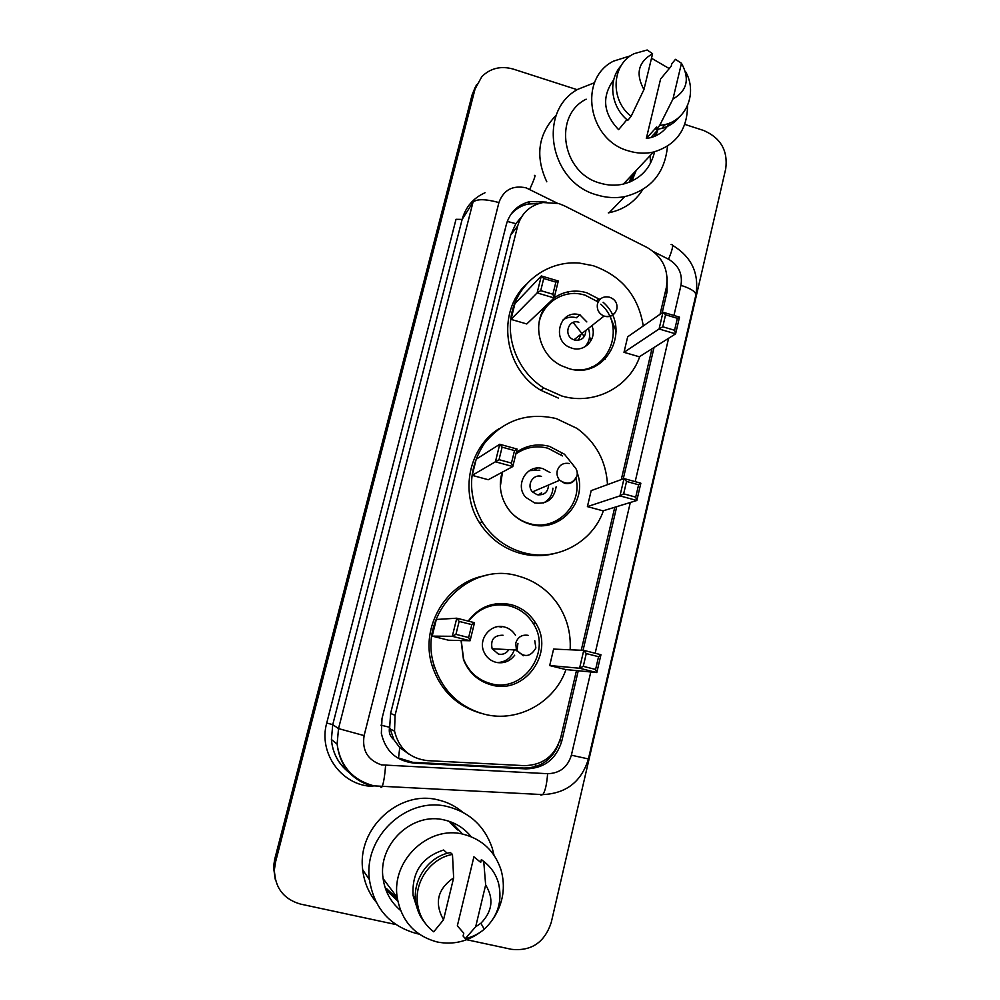 <?xml version="1.0" encoding="UTF-8"?>
<svg xmlns="http://www.w3.org/2000/svg" width="1000" height="1000" viewBox="0 0 1000 1000"><rect width="100%" height="100%" fill="white"/><g stroke="black" fill="none" stroke-linecap="round" stroke-linejoin="round"><path stroke-width="1.5" d="M660.062 314.262L666.338 287.538C669.1 270.113 662.763 256.8 647.312 247.6L564.375 205.812L558.8 203.562L542.975 202.525C529.888 205.338 521.438 213.212 517.625 226.125L395.075 715.312L394.538 731.15C398.913 748.737 409.938 758.575 427.638 760.65L524.338 765.65C542.975 765.175 555.112 755.775 560.775 737.463L576.475 670.588M393.913 739.762L389.588 727.262C388.55 732.35 390 736.525 393.913 739.762L399.75 747.6L409.363 754.4M521.638 216.725L515.862 223.663L510.65 235.1L390.6 713.438L389.738 726.637M581.237 650.263L614.788 507.238M621.287 479.575L651.963 348.8M546.325 202.113L530.05 201.513C517.812 204.625 509.9 212.288 506.337 224.488L382.013 718.5L381.35 733.337C385.4 751.075 396.325 761.012 414.1 763.125L525.95 768.875C544.263 768.388 556.188 759.15 561.763 741.15L578.263 670.763M510.675 214.662C515.262 209.175 521.087 205.625 528.125 204.037L538.825 203.525M450.037 822.638L456.65 829.125L450.037 822.638M632.337 174.55L629.062 182.338L632.337 174.55M634.675 172.062L630.188 181.887M684.812 124.4L703.525 130.438C720.675 137.838 728.075 150.625 725.725 168.8L551.237 922.487C544.625 942.463 531.362 951.413 511.438 949.312L466.688 939.725M395.812 924.525L300.512 904.087C283.612 899.188 274.9 887.75 274.387 869.762L275.512 862.163L475.075 88.975L481.838 76.612C490.5 68.138 500.988 65.638 513.3 69.1L577.163 89.688M275.2 879.163L273.525 867L274.637 859.488L472.088 94.925L476.512 84.763L473.575 91.962L275.075 860.825L473.575 91.962L475.075 88.975M275.65 880.612L273.95 868.375L275.075 860.825L273.95 868.375L275.65 880.612M397.362 898.587L386.438 888.512L397.362 898.587M662.175 312.787L667.05 292.038L667.113 277.025M583.05 650.337L616.737 506.65M623.25 478.85L654.05 347.488M558.538 744.125C552.075 759.887 540.562 767.862 523.987 768.062L412.788 762.337L396.8 757.475M457.75 829.975L450.588 823.037M629.925 182L634.087 172.688M472.088 94.925L475.012 87.762M400.288 748.138L402.612 748.263M569.712 293.812L568.575 293.25M667.487 146.2C664.887 173.162 650.638 189.975 624.738 196.637C615.55 198.35 606.312 197.787 597.013 194.963C549.725 182.575 536.925 111.562 577.7 89.362L594.562 82.688M546.788 181.788C534.913 156.2 538.112 133.925 556.4 114.975M687.525 105.625C687.337 129.762 675.987 145.238 653.487 152.05C645.225 153.875 636.875 153.475 628.438 150.863C587.938 140.013 577.938 78.575 613.6 61.1L630.612 55.763M654.587 151.775C650.5 168.725 640.1 179.488 623.387 184.075C615.638 185.825 607.812 185.487 599.913 183.075C561.987 173.1 552.712 115.712 586.15 99.175M666.462 124.188L665.088 124.8M685.512 71.55C697.438 92.013 687.125 119.438 665.35 124.5L659.638 125.5L656.087 129.438L656.675 126.988L646.312 138.512L660.588 79.013L671.225 66.188L671.8 63.762L675.462 59.337L681.475 63.275C690.013 78.875 687.175 90.787 672.962 99.025L681.475 63.275M669.438 123.15C665.188 130.45 658.962 135.287 650.775 137.637L646.312 138.512M672.962 99.025L659.638 125.5M679.5 116.838C674.9 122.613 668.988 126.475 661.75 128.45L656.087 129.438M626.925 119.65L618.612 129.675C603.138 113.263 601.512 96.625 613.737 79.763M651.5 58.238L669.237 68.575M654.513 133.512L654.987 136.163M650.175 155.562L650.487 163.312M642.725 189.638C634.875 201.962 623.675 209.65 609.138 212.725L608.3 212.875M643.938 89.588C635.363 73.838 638.237 61.887 652.588 53.738L643.938 89.588L631.112 116.337C609.7 99.812 611.6 64.025 634.263 53.612L647.175 50L652.588 53.738M631.112 116.337L627.775 120.363C610.85 107.013 607.612 80.312 621.075 65.75M655.875 135.762L657.85 129.825M655.525 135.925L657.325 130.412M639.763 356.512C629.263 387.413 593.875 405.662 561.688 395.962L543.862 388.025C517.688 371.788 504.35 337.688 512.85 308.812C521.2 279.875 549.862 260.487 579.487 263.087L593.237 265.712C621.712 275.9 638.387 295.988 643.263 325.962M558.438 398.113L540.75 390.25C503.925 368.738 496.25 312.462 526.038 284.525M573.013 291.188L574.725 291.663M549.188 302.663L550.837 302.225M554.163 297.875C562.75 292 572.263 289.962 582.725 291.762L586.7 292.725L599.888 299.488M603.112 302.25C633.263 328.15 605.95 381.05 568.362 368.413L561.688 365.825C539.237 355.55 531.275 323.475 546.562 305.163M511.012 319.375L526.775 323.963L554.15 297.938L537.125 292.9L511.012 319.375L514.913 303.688L541.312 275.95L558.3 281.012L554.15 297.938L552.9 294.237L555.875 282.125L543.713 278.5L540.725 290.625L552.9 294.237M624 352.325L639.325 356.788L675.6 333.862L659.087 328.975L624 352.325L627.675 336.812L663.012 312.213L679.488 317.125L675.6 333.862L674.575 330.275L677.362 318.3L665.562 314.788L662.763 326.775L674.575 330.275M580.075 315.05L586.825 321.912M565.55 317.512L566.562 318.05M573.125 322.45L584.325 336.525M587.163 343.925L587.45 345.025M540.725 290.625L537.125 292.9L541.312 275.95L543.713 278.5M662.763 326.775L659.087 328.975L663.012 312.213L665.562 314.788M679.488 317.125L677.362 318.3M558.3 281.012L555.875 282.125M538.7 325.45C540.688 304.837 561.275 289.887 581.3 294.2L584.987 295.1L598.15 301.95M580.175 314.962L579.763 314.85C559.875 308.55 550.675 340.637 570.45 347.663L572.112 348.237C584.8 352.463 597.188 338.725 592.075 326.238M600.75 304.2C627.4 326.975 608.175 374.6 573.9 369.588M610.112 316.35L616.138 331.3M591.6 367.8L591.862 366.863M591.038 340.65L589.575 336.812M606.05 355.763L605.087 359.325M578.862 322.238C568.013 318.562 563.013 336.25 573.925 339.8L574.562 340.012C581.325 340.925 585.075 337.987 585.8 331.163M576.788 317.812C571.9 316.475 567.362 317.113 563.162 319.725M584.788 346.887C589.5 341.812 590.763 335.838 588.587 328.975M578.25 340.3L580.65 335.213M419.05 934.062L417.125 933.688C389.938 926.325 374.038 908.3 369.412 879.613C363.338 836.125 407.688 795.8 448.05 806.725C469.762 812.475 484.45 826.125 492.113 847.663L494.038 855.212M376.075 902C368.575 892.725 364.125 882.025 362.725 869.887C356.887 828.15 399.55 789.463 438.387 799.987C447.475 802.125 455.6 806.2 462.725 812.212M480.288 932.237C467.15 941.712 452.85 944.975 437.388 942.025C414.9 936.012 401.5 921.162 397.212 897.475C391.125 860.362 428.787 824.987 463.4 834.275C482.225 839.25 494.787 851.175 501.087 870.05C505.688 886.825 503.263 902.763 493.8 917.862M400.525 910.413C390.8 902.188 384.988 891.587 383.113 878.612C377.488 844.188 412.55 811.425 444.787 820.1C455.45 822.65 464.25 828.188 471.188 836.725M473.9 856.825L480.712 862.375L481.388 859.562L483.75 861.45C491.012 866.988 495.938 874.262 498.537 883.263C502.612 901.15 497.863 916.462 484.275 929.212C478.663 933.95 472.337 937.075 465.312 938.587L463.088 936.038L463.775 933.175L457.337 925.863L473.9 856.825L474.625 857.412M485.65 884.95C494.012 898.625 492.425 911.4 480.9 923.263L475.688 926.762L485.65 884.95L483.75 861.45M475.688 926.762L465.312 938.587M481.388 859.562L483.537 861.287M447.312 853.312L443.6 850.013C421.912 857.113 411.737 872.288 413.088 895.537L416.812 907.1M443.512 919.812C434.175 902.987 437.55 889 453.638 877.85L443.512 919.812L433.738 931.812C424.925 925.088 419.562 916.075 417.675 904.775C413.787 882.2 430.525 858.2 452.475 854.425L450.375 852.588C428.6 856.338 411.987 880.113 415.85 902.5C417.075 910.25 420.125 917.062 425.012 922.95M453.638 877.85L452.475 854.425M603.4 510.725C592.55 542.525 556.475 561.912 523.725 552.725C506.087 547.8 492.225 537.475 482.113 521.763C467.337 494.75 468.1 468.625 484.412 443.375C503.312 420.288 527.25 412.013 556.225 418.562L577.075 428.438C595.962 442.388 606.112 461.125 607.5 484.637M553.987 553.65C542.987 556.4 531.912 556.337 520.763 553.475C503.288 548.587 489.538 538.362 479.525 522.8C459.513 491.962 469.062 447.275 499.15 428.625M522.137 448.837L526 448.738M516.275 452.375C526.388 445.312 537.463 443.312 549.487 446.375L564.487 454.25L574.763 467.038M577.263 472.925C588.2 501.512 559.725 533.325 530.6 524.35C521.663 521.85 514.312 516.862 508.575 509.35C500.513 497.925 498.363 485.575 502.137 472.275M472.188 475.363L488.263 479.725L512.8 466.55L495.412 461.788L472.188 475.363L476.213 459.2L499.738 444.275L517.087 449.062L512.8 466.55L511.463 463.088L514.525 450.575L502.113 447.15L499.025 459.675L511.463 463.088M587.4 506.613L603.025 510.85L636.825 500.487L619.963 495.875L587.4 506.613L591.188 490.625L624.025 478.575L640.85 483.212L636.825 500.487L635.712 497.137L638.6 484.775L626.55 481.45L623.65 493.825L635.712 497.137M563.625 453.55L564.35 454.312M499.025 459.675L495.412 461.788L499.738 444.275L502.113 447.15M623.65 493.825L619.963 495.875L624.025 478.575L626.55 481.45M640.85 483.212L638.6 484.775M517.087 449.062L514.525 450.575M575.975 478.375C582.725 505.175 555.95 531.638 529.612 523.612C523.013 521.812 517.225 518.488 512.25 513.625M500.325 486.438L502.488 472.088M515.9 453.95C525.65 447.188 536.312 445.275 547.888 448.212L562.5 455.925M549.975 472.5L542.925 468.675C527.225 463.5 514.2 485.037 525.737 497.312L534.625 502.95C546.888 504.513 554.05 499.137 556.125 486.825M560.737 454.525L562.013 453.225M541.512 476.413C533 473.625 526.112 485.412 532.5 491.887L537.075 494.712C544.188 495.475 548.013 492.238 548.55 485M539.825 470.175L529.388 470.637M543.55 502.95C549.312 499.775 552.438 494.85 552.913 488.162M538.275 494.95L541.6 492.837M565.962 669.575C554.75 702.325 517.95 722.938 484.6 714.275C459.55 707.288 442.788 691.188 434.3 665.975C417.05 615.037 468.775 560.775 518.088 576C534.525 580.513 547.7 589.8 557.638 603.875C566.925 617.688 571.087 633 570.125 649.788M480.838 713.238C456.575 706.062 440.337 690.212 432.125 665.675C419.45 626.663 446.838 581.6 485.962 575.487M468.175 621.087C479.275 606.562 493.6 601.087 511.15 604.663C521.7 607.55 529.888 613.725 535.712 623.15C555 652.275 525.163 694.825 491.688 685.025C478.225 681.3 468.825 672.837 463.475 659.625L461.05 640.537M432.175 636.125L448.575 640.225L470.087 640.763L452.312 636.3L432.175 636.125L436.325 619.475L456.775 618.2L474.513 622.688L470.087 640.763L468.638 637.537L471.812 624.612L459.125 621.4L455.925 634.35L468.638 637.537M549.688 665.55L565.625 669.538L596.8 672.562L579.562 668.238L549.688 665.55L553.6 649.087L583.75 650.362L600.95 654.725L596.8 672.562L595.6 669.45L598.562 656.688L586.263 653.575L583.275 666.35L595.6 669.45M491.875 604.575L493.512 605.337M504.05 603.513L507.438 605.013M455.925 634.35L452.312 636.3L456.775 618.2L459.125 621.4M583.275 666.35L579.562 668.238L583.75 650.362L586.263 653.575M600.95 654.725L598.562 656.688M474.513 622.688L471.812 624.612M468.575 621.188C479.338 607.6 493.025 602.513 509.663 605.938C519.913 608.75 527.85 614.738 533.475 623.913C552.025 652.087 523.162 693.1 490.838 683.637C477.875 680.05 468.8 671.9 463.612 659.188L461.238 640.537M483.488 608.325L482.625 608.125M515.475 635.288C512.913 631.05 509.263 628.3 504.562 627.025C490.988 622.925 477.7 639 484 652.062C486.45 657.375 490.45 660.812 496 662.337C503.65 663.825 509.875 661.45 514.688 655.188M516.888 650.938L517.95 643.363M503.038 635.237C493.975 635.175 490.337 639.688 492.137 648.787L498.462 654.1C502.887 654.938 506.362 653.438 508.875 649.625M501.763 627.087L498.475 626.587M497.163 662.588C505.6 662.188 511.3 657.962 514.288 649.9M398.462 758.5L399.75 747.6M515.862 223.663L507.262 221.425M536.55 204.338L536.925 203.363M535.125 766.75L535.562 764.375M389.588 727.262L380.962 725.175M510.65 235.1L517.625 226.125M390.6 713.438L395.075 715.312M557.125 203.1L526.087 187.838C512.6 185.05 503.55 189.963 498.925 202.55L364.113 735.6C361.887 750.362 367.675 760.125 381.463 764.875L547.612 773.7C559.75 773.375 567.675 767.212 571.375 755.2L590.788 671.975M372.812 786.375C351.812 780.263 339.913 766.175 337.113 744.1L338.525 728.6L472.987 202.237C476.712 198.787 485.363 198.9 498.925 202.55M380.988 787.513L382.025 786.875C383.512 783.587 384.712 776.45 385.6 765.462M372.638 786.338L372.4 786.325C341.775 785.75 318.125 753.062 326.737 723.012L456.025 219.3L462.137 219.425L332.75 724.65L331.4 739.5C332.6 752.95 338.4 763.825 348.787 772.1M485.05 192.738C473.288 198.012 465.662 206.9 462.137 219.425L472.987 202.237M275.512 862.163L274.637 859.488M364.113 735.6L338.525 728.6L332.75 724.65L326.737 723.012M673.938 315.475L680.962 285.325C682.763 273.925 678.612 265.225 668.538 259.225L653.75 251.775M595.15 653.25L630.312 502.488M635.175 481.65L668.612 338.275M540.925 795.175L542.75 794.6C545.175 791.425 546.788 784.463 547.612 773.7M571.375 755.2L588.425 758.95L695.875 294.962C699.375 273.425 691.625 256.9 672.6 245.362M680.962 285.325C690.875 288.538 695.837 291.75 695.875 294.962M668.538 259.225C672.9 248.663 673.737 243.787 671.062 244.613M529.763 189.312C534.487 178.738 536.038 174.15 534.425 175.538M664.912 293.6L667.05 292.038M559.9 740.6L561.763 741.15M523.987 768.062L525.95 768.875M412.788 762.337L414.1 763.125M596.575 300.775L598.938 298.775M632.625 174.25L629.212 182.275M636.175 170.463L631.888 181.125M634.388 172.375L630.062 181.938M573.925 339.8L604.012 316.087C610.413 317.325 614.7 314.962 616.862 309.025C617.65 303.113 615.138 299.163 609.325 297.175C603.375 296.012 599.425 298.263 597.45 303.9C596.613 309.55 598.8 313.612 604.012 316.087L604.688 316.325C609.175 317.375 612.712 316.062 615.312 312.4M450.138 822.712L456.825 829.275M397.388 898.7L386.5 888.612M451.175 822.05L461.413 832.763M397.8 901.075L385.85 889.712M569.375 463.525C563.337 462.488 559.3 464.9 557.263 470.725C556.512 474.275 557.325 477.438 559.688 480.238L564.625 483.3C568.862 484.25 572.325 483.038 575.037 479.7M528.15 635.337C521.987 634.425 517.85 636.987 515.75 643.037L516.413 650L523.25 655.763M390.075 728.913L394.538 731.15M528.125 204.037L530.05 201.513M349.338 772.712C338.55 764.338 332.575 753.263 331.4 739.5L337.113 744.1C340.3 766.125 352.587 780.05 373.988 785.875L542.75 794.6C566.263 793.512 581.487 781.625 588.425 758.95M274.387 869.762L273.525 867M658.475 129.137L650.775 137.637M665.35 124.5L661.75 128.45M653.487 152.05L623.387 184.075M624.738 196.637L609.138 212.725M543.862 388.025L540.75 390.25M579.763 314.85L576.375 317.688M369.412 879.613L362.725 869.887M397.212 897.475L383.113 878.612M480.9 923.263L484.275 929.212M415.425 898.425L413.088 895.537M417.675 904.775L415.85 902.5M482.113 521.763L479.525 522.8M537.85 468.062L534.788 469.575M532.5 491.887L559.688 480.238C567.375 485.225 573.15 483.75 577.025 475.775C577.775 472.062 576.725 468.85 573.888 466.175M434.3 665.975L432.125 665.675M535.712 623.15L533.075 623.237M492.137 648.787L516.413 650C524 657.913 530.5 657.237 535.875 648L534.775 640.688"/></g></svg>

